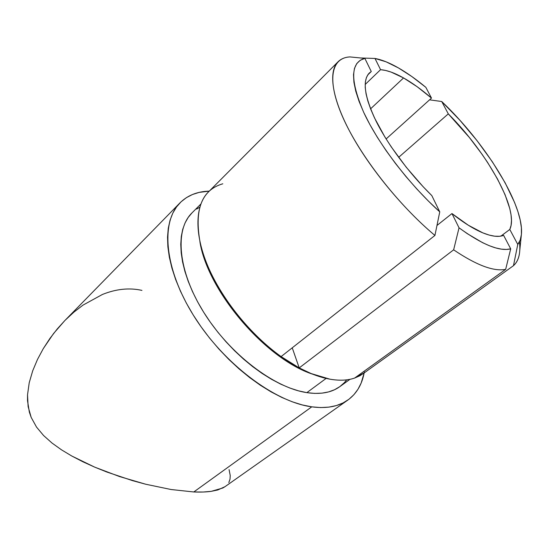<?xml version="1.0" encoding="UTF-8"?>
<svg xmlns="http://www.w3.org/2000/svg" width="549" height="549" viewBox="0 0 549 549"><rect width="100%" height="100%" fill="white"/><g stroke="black" fill="none" stroke-linecap="round" stroke-linejoin="round"><path stroke-width="0.82" d="M519.443 241.828C520.781 252.821 518.791 260.768 513.48 265.675L364.591 372.613L354.613 378.069C347.668 380.443 339.454 380.814 329.976 379.187C339.454 380.814 347.668 380.443 354.613 378.069L505.663 269.353C493.743 271.714 476.402 265.201 453.639 249.829L299.212 367.912C310.199 373.745 320.451 377.506 329.976 379.187L311.208 373.588L299.212 367.912L281.109 356.589L434.925 235.446C402.794 208.49 369.429 167.891 350.557 132.961C331.692 97.969 328.192 71.555 338.074 61.749C341.053 58.818 344.985 57.206 349.878 56.911C331.109 57.906 326.298 80.202 343.063 117.863C359.739 155.401 397.819 204.393 434.925 235.446L439.756 211.866L431.83 195.616C409.026 173.182 387.704 144.545 375.941 120.869C364.412 96.446 362.203 80.497 369.319 73.017L371.268 71.521L367.734 74.932L371.268 71.521L364.859 58.393L360.24 60.273L356.747 63.609L354.469 68.405L353.501 74.65L353.92 82.288L355.773 91.244L359.067 101.387L363.795 112.566L369.902 124.596L377.307 137.257L385.878 150.296L395.458 163.451L405.855 176.455L416.863 189.028L428.241 200.913L439.756 211.866C408.792 183.881 378.288 143.79 363.795 112.566C350.008 80.374 350.358 62.318 364.859 58.393L349.878 56.911L364.859 58.393L371.268 71.521L368.434 73.985L366.444 77.471L365.36 81.959L365.215 87.428L366.053 93.831L367.878 101.098L370.699 109.148L374.493 117.884L384.849 136.907L391.279 146.919L406.185 167.157L423.018 186.591L431.83 195.616L439.756 211.866L434.925 235.446L281.109 356.589C242.994 329.894 208.394 280.848 200.268 243.269C194.017 209.821 201.524 189.995 222.798 183.791M346.735 379.839L344.285 382.742L339.81 386.647L334.581 389.721L328.618 391.904L321.975 393.146L314.694 393.4L306.843 392.638C274.226 387.862 229.647 354.036 203.72 312.312C177.663 270.595 174.651 229.626 191.951 212.937L188.163 217.486L185.034 222.997L182.728 229.338L181.294 236.468L180.765 244.319L181.191 252.828L182.57 261.914L184.924 271.474L188.238 281.397L192.486 291.581L197.64 301.888L203.645 312.189L210.418 322.352L217.891 332.248L225.962 341.746L234.526 350.715L243.468 359.046L252.677 366.629L262.024 373.389L271.398 379.235L280.669 384.122L289.742 387.992L298.498 390.84L306.843 392.638L326.14 378.405L306.843 392.638C320.561 394.628 331.555 392.631 339.824 386.64L349.974 379.318M64.741 320.678L57.357 328.817L49.932 338.424L43.247 348.69L37.462 359.492L32.7 370.822L29.227 382.708L27.532 394.772L28.123 406.589L31.19 417.418L36.522 427.081L43.57 435.508L52.011 443.043L61.461 449.809L71.768 456.006L82.878 461.771L94.703 467.144L119.586 476.573L145.711 484.232L171.151 489.53L193.79 491.966L311.757 406.843L320.678 407.571L328.92 407.125L336.413 405.553L343.104 402.911L348.951 399.26L353.92 394.676L357.989 389.241L361.167 383.024L364.138 372.977C361.894 384.732 356.466 393.763 347.84 400.07C338.74 406.534 326.71 408.792 311.757 406.843L193.79 491.966L203.254 492.021L211.235 491.341L217.788 489.969L224.953 486.709L347.798 400.104M361.256 57.995L374.988 58.455C381.864 59.745 389.68 62.895 398.43 67.911L386.002 61.776L374.988 58.455L380.56 69.675C387.018 70.176 394.683 72.928 403.556 77.931L370.575 108.839L403.556 77.931C412.423 82.974 421.735 89.693 431.493 98.099L386.112 138.952L431.493 98.099L425.832 87.318L411.839 76.537L398.43 67.911C407.18 72.948 416.314 79.42 425.832 87.318L431.493 98.099L417.192 86.749L403.556 77.931L391.149 72.104L385.59 70.444L380.56 69.675L365.167 84.477L380.56 69.675L374.988 58.455L361.256 57.995M521.262 235.679L519.752 250.673C519.347 257.296 517.254 262.292 513.48 265.675L517.769 244.435L509.795 229.461L500.901 236.104L509.795 229.461L511.071 225.385L511.483 220.513L511.05 214.913L509.808 208.675L505.032 194.607L497.504 178.995L487.622 162.49L481.926 154.104L469.333 137.449L448.293 113.869L441.725 101.517L429.572 99.836L441.725 101.517C484.856 142.356 523.458 203.638 521.488 233.428C521.207 238.019 519.965 241.69 517.769 244.435L520.212 240.03L521.406 234.416L521.392 227.725L520.219 220.087L517.933 211.646L514.605 202.526L505.128 182.783L492.412 161.88L477.136 140.77L459.993 120.361L441.725 101.517L448.293 113.869L398.643 157.343L448.293 113.869C487.574 153.205 519.361 209.67 509.795 229.461L517.769 244.435L513.48 265.675L364.591 372.613L359.938 375.742L354.613 378.069L505.663 269.353L510.7 248.848L503.611 235.349L499.563 236.29L494.718 236.2L489.104 235.061L482.784 232.845L468.297 225.22L451.964 213.561L437.025 225.426L451.964 213.561L459.039 227.821L467.254 233.641L482.496 242.631L489.379 245.739L495.685 247.908L501.367 249.136L506.377 249.438L510.7 248.848L503.611 235.349C498.684 237.305 491.739 236.475 482.784 232.845C473.732 229.098 463.459 222.668 451.964 213.561L459.039 227.821L453.639 249.829C476.402 265.201 493.743 271.714 505.663 269.353L510.7 248.848C499.446 251.648 482.228 244.634 459.039 227.821L453.639 249.829L299.212 367.912L292.246 347.819L299.212 367.912L290.195 362.683L281.109 356.589C250.591 334.808 221.782 299.15 207.817 266.08C193.886 232.954 195.231 205.161 208.407 191.999L338.074 61.749M228.809 482.544L230.017 479.208L230.23 475.516L229.07 469.601M179.969 202.876C187.566 195.382 197.338 191.457 209.279 191.121L199.115 192.404L192.459 194.518L186.42 197.64L181.081 201.792L176.524 206.952L172.825 213.108L170.053 220.231L168.268 228.267L167.534 237.168L167.877 246.844L169.346 257.207L171.933 268.138L175.646 279.523L180.463 291.217L186.331 303.075L193.193 314.941L200.968 326.655L209.56 338.06L218.859 348.999L228.727 359.321L239.041 368.887L249.658 377.582L260.425 385.295L271.199 391.945L281.85 397.455L292.24 401.793L302.245 404.922L311.757 406.843C274.994 402.067 223.889 363.939 194.037 316.286C164.027 268.646 160.583 221.926 179.969 202.876L64.707 320.705L53.569 333.518L43.247 348.69L37.462 359.492L32.7 370.822L29.227 382.708L27.532 394.772L27.519 400.749L29.351 412.141L31.19 417.418L36.522 427.081L43.57 435.508L52.011 443.043L61.461 449.809L71.768 456.006L94.703 467.144L106.959 472.071L132.542 480.643L145.711 484.232L171.151 489.53L193.79 491.966C200.488 492.247 206.3 492.041 211.235 491.341L222.812 487.999L225.049 486.64M141.944 290.4C135.747 288.98 129.262 288.616 122.475 289.316C115.942 290.002 109.251 291.718 102.395 294.477L83.05 305.086L73.937 312.107L65.372 320.033M199.767 207.199L196.645 209.066M312.827 374.24C265.702 359.149 207.261 290.496 199.884 241.567L200.852 246.178C210.418 293.166 263.568 355.608 308.428 372.551L312.827 374.24M364.591 372.613L364.069 371.268L364.591 372.613M191.951 212.937L200.804 204.084M200.268 243.269L200.852 246.178M311.208 373.588L308.428 372.551"/></g></svg>
